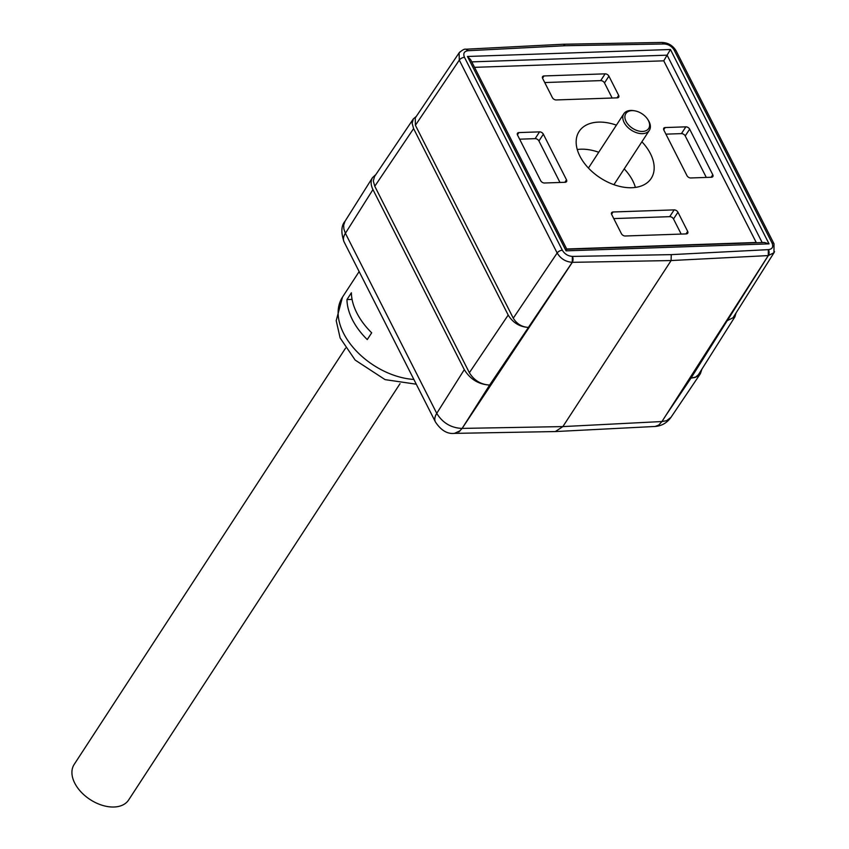 <?xml version="1.0" encoding="UTF-8"?>
<svg xmlns="http://www.w3.org/2000/svg" width="849" height="849" viewBox="0 0 849 849"><rect width="100%" height="100%" fill="white"/><g stroke="black" fill="none" stroke-linecap="round" stroke-linejoin="round"><path stroke-width="1.27" d="M577.256 149.52A43.012 27.38 -146.9 0 1 580.843 149.212A43.012 27.38 -146.9 0 1 598.736 152.258M624.227 168.877A43.012 27.38 -146.9 0 1 635.402 187.427M647.617 119.231L648.148 120.038A15.208 9.689 -146.9 0 1 649.071 121.619A15.208 9.689 -146.9 0 1 649.336 130.353A15.208 9.689 -146.9 0 1 631.306 130.162A15.208 9.689 -146.9 0 1 623.845 113.745A15.208 9.689 -146.9 0 1 633.768 110.667L634.723 110.826A13.637 8.681 33.1 0 0 625.384 119.794A13.637 8.681 33.1 0 0 641.642 131.436A13.637 8.681 33.1 0 0 648.445 120.643A13.637 8.681 33.1 0 0 647.617 119.231A13.637 8.681 33.1 0 0 634.723 110.826M711.43 177.25L690.778 177.961A3.152 2.006 -146.9 0 1 686.979 175.658L663.833 130.035A3.152 2.006 -146.9 0 1 663.78 128.231A3.152 2.006 -146.9 0 1 665.202 127.552L685.854 126.841A3.152 2.006 -146.9 0 1 689.653 129.154L712.789 174.767A3.152 2.006 -146.9 0 1 712.852 176.571A3.152 2.006 -146.9 0 1 711.43 177.25M665.924 134.153L681.429 133.611L685.854 126.841M689.653 129.154L685.228 135.925L706.294 177.43M669.712 216.665L674.138 209.883L613.031 211.985A3.152 2.006 -146.9 0 0 611.62 212.675A3.152 2.006 -146.9 0 0 611.673 214.479L621.415 233.687A3.152 2.006 -146.9 0 0 625.214 236.001L686.31 233.9A3.152 2.006 -146.9 0 0 687.732 233.21A3.152 2.006 -146.9 0 0 687.679 231.406L677.937 212.197L673.512 218.978A3.152 2.006 33.1 0 0 669.712 216.665L613.753 218.586M681.174 234.069L673.512 218.978M540.675 180.688L517.54 135.076A3.152 2.006 -146.9 0 1 517.476 133.261A3.152 2.006 -146.9 0 1 518.898 132.582L539.55 131.871A3.152 2.006 -146.9 0 1 543.349 134.184L566.495 179.797A3.152 2.006 -146.9 0 1 566.548 181.612A3.152 2.006 -146.9 0 1 565.126 182.291L544.474 183.002A3.152 2.006 -146.9 0 1 540.675 180.688M519.62 139.183L535.135 138.652L539.55 131.871M543.349 134.184L538.935 140.966L559.99 182.461M600.699 80.613L605.114 73.842L544.018 75.943A3.152 2.006 -146.9 0 0 542.596 76.622A3.152 2.006 -146.9 0 0 542.649 78.437L552.391 97.635A3.152 2.006 -146.9 0 0 556.191 99.949L617.297 97.847A3.152 2.006 -146.9 0 0 618.709 97.168A3.152 2.006 -146.9 0 0 618.656 95.353L608.913 76.155L604.499 82.926A3.152 2.006 33.1 0 0 600.699 80.613L544.74 82.544M612.15 98.028L604.499 82.926M605.114 73.842A3.152 2.006 -146.9 0 1 608.913 76.155M538.935 140.966A3.152 2.006 33.1 0 0 535.135 138.652M674.138 209.883A3.152 2.006 -146.9 0 1 677.937 212.197M685.228 135.925A3.152 2.006 33.1 0 0 681.429 133.611M346.965 299.57L351.38 292.788A62.943 40.073 33.1 0 0 371.682 332.808L367.256 339.579A62.943 40.073 -146.9 0 1 346.965 299.57L352.07 299.389M662.124 42.45L664.024 43.968L565.264 45.719L468.064 50.717C464.127 51.258 462.928 53.466 464.477 57.329L562.335 250.232C564.702 254.074 568.066 256.122 572.406 256.387L572.247 262.299C565.742 261.874 560.711 258.786 557.156 253.013L459.298 60.12L459.107 52.85L415.235 117.99L415.405 125.27L513.274 318.173L557.156 253.013A4.192 2.176 -26.9 0 1 562.335 250.232M768.271 255.581L671.113 260.547L671.251 254.636L768.334 249.638L768.271 255.581L661.955 421.529L658.75 425.084L655.184 426.453L555.649 431.547M464.297 369.644L372.944 189.582L345.405 233.295L436.747 413.357L464.297 369.644C470.261 379.312 478.709 384.448 489.629 385.053L462.111 428.437L572.332 262.33L572.513 256.419L671.251 254.636M555.288 431.557L454.47 433.372L460.116 430.772L458.736 431.961L462.132 428.405L562.866 426.591L555.352 431.557M465.772 422.919L572.322 262.288L489.629 385.053C480.895 384.565 474.135 380.458 469.37 372.722L374.77 186.26L373.316 180.975L374.526 176.539L413.357 118.881L412.147 123.328L413.601 128.613L508.19 315.075C512.945 322.779 519.673 326.886 528.396 327.406C521.87 327.024 516.829 323.947 513.274 318.173M572.332 262.33L671.113 260.547L562.866 426.591L661.955 421.529L665.457 416.052M774.012 252.705L733.005 317.77L727.413 320.561L734.905 316.836L736.009 313.005M416.318 116.377L413.357 118.881M616.406 125.153A43.012 27.38 33.1 0 0 598.513 122.107A43.012 27.38 33.1 0 0 579.135 131.425A43.012 27.38 33.1 0 0 600.211 177.855A43.012 27.38 33.1 0 0 651.194 178.407A43.012 27.38 33.1 0 0 641.897 141.772M727.349 320.561L768.324 255.549A4.192 2.409 -92.2 0 0 768.451 249.638C772.388 249.097 773.588 246.889 772.038 243.016L674.18 50.112C671.814 46.271 668.45 44.222 664.098 43.968L664.024 43.968M375.884 174.533L372.509 177.643C370.546 180.975 370.695 184.955 372.944 189.582M734.905 316.836L698.303 374.865L695.575 377.073L691.001 378.123L695.151 377.434L698.472 375.725L700.393 373.687L701.89 369.23M756.363 242.75L663.748 60.831L667.102 55.164L471.757 61.881M566.824 249.277L566.071 250.848L467.459 56.48L470.643 59.674L566.835 249.277L764.471 242.474L769.056 243.865L566.071 250.848M467.459 56.48L670.445 49.497L667.102 55.164L762.169 242.549M774.543 251.58L774.001 252.726M773.991 252.737L768.324 255.549M459.129 52.818L459.871 51.959M468.064 50.717A4.192 2.409 87.8 0 0 466.154 49.231L468.149 50.707M468.128 50.675L465.878 49.242M466.165 49.2L563.311 44.233L565.264 45.719M436.768 413.399L436.747 413.357A20.769 10.761 -26.9 0 0 435.42 421.932L435.42 421.932A20.769 10.761 -26.9 0 1 435.42 421.932A20.769 10.729 -27 0 1 436.768 413.399C442.669 422.94 451.116 427.949 462.111 428.437M372.509 177.643L345.034 221.239L343.675 225.187L343.866 228.986L345.405 233.295A20.769 10.761 -26.9 0 0 344.068 241.869L344.047 241.827A20.769 10.793 -26.8 0 1 345.384 233.252M661.933 421.56L666.603 420.69L671.007 417.315C666.932 422.982 661.541 426.039 654.812 426.485M400.017 383.695L128.655 799.96A32.527 20.705 -146.9 0 1 102.113 805.255A32.527 20.705 -146.9 0 1 74.733 783.118A32.527 20.705 -146.9 0 1 74.171 764.44L345.532 348.175M665.202 127.552L663.727 129.801M711.165 177.261L712.789 174.767M686.045 233.9L687.679 231.406M613.031 211.985L611.567 214.245M518.898 132.582L517.423 134.842M564.861 182.302L566.495 179.797M617.032 97.858L618.656 95.353M544.018 75.943L542.543 78.193M359.138 271.584L342.487 297.139A62.943 40.073 33.1 0 0 353.64 348.048A62.943 40.073 33.1 0 0 413.856 379.439M670.445 49.497L769.056 243.865M665.542 415.925L691.001 378.123L765.894 259.295M464.477 57.329A4.192 2.176 -26.9 0 0 459.298 60.12L415.405 125.27M663.748 60.831L474.527 67.336M566.697 249.001L755.907 242.496M469.37 372.722L508.19 315.075M413.601 128.613L374.77 186.26M528.396 327.406L572.247 262.299A4.192 2.388 -91.7 0 0 572.406 256.387M662.602 42.524A4.192 2.388 88.3 0 1 664.098 43.968M662.209 42.482C668.312 42.779 672.96 45.591 676.154 50.929A4.192 2.176 153.1 0 0 674.18 50.112M676.154 50.929L774.012 243.822A4.192 2.176 153.1 0 0 772.038 243.016M623.845 113.745L588.431 168.07M649.336 130.353L613.923 184.689M466.133 49.231C464.626 48.722 462.302 49.932 459.16 52.861M774.012 243.822L773.959 252.705M662.146 42.45L563.386 44.233M700.393 373.687L670.986 417.337M435.441 421.985C441.024 430.39 447.37 434.189 454.48 433.372L454.48 433.372M435.42 421.932L344.068 241.869M344.036 241.816C340.852 232.509 341.192 225.643 345.044 221.218L345.044 221.218M342.487 297.139L336.204 320.678L340.131 337.955L355.179 360.093L385.096 379.63L416.275 384.204"/></g></svg>

